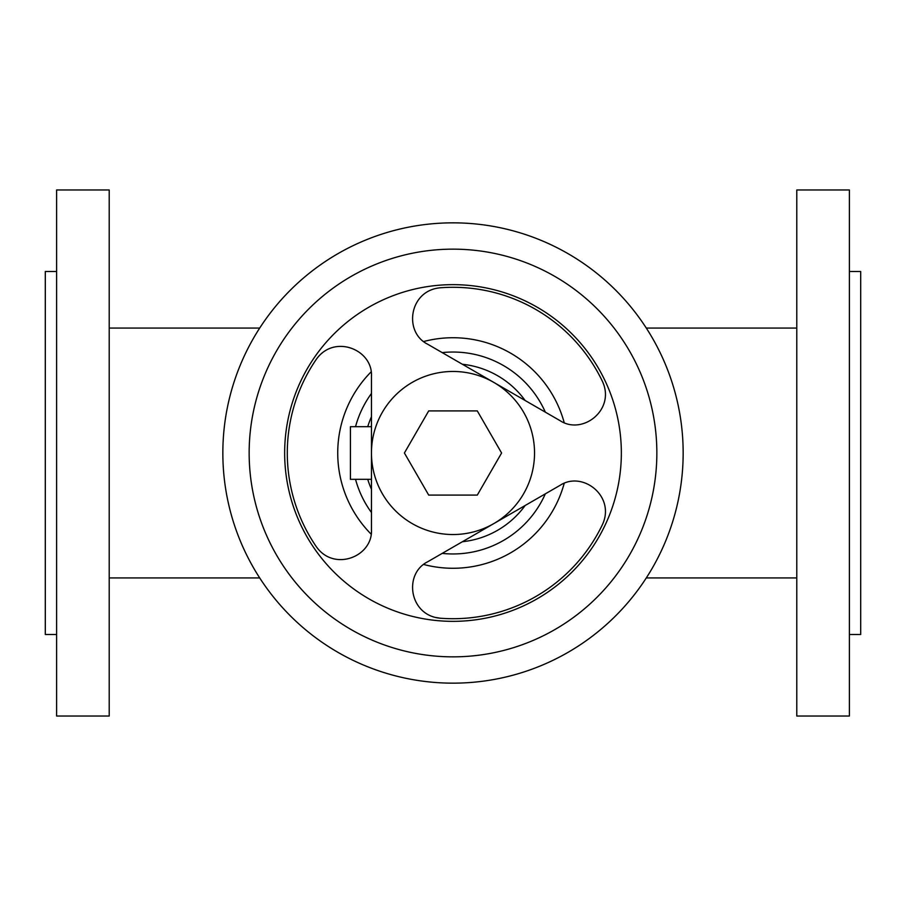 <?xml version="1.0" encoding="UTF-8"?>
<svg xmlns="http://www.w3.org/2000/svg" width="906" height="906" viewBox="0 0 906 906"><rect width="100%" height="100%" fill="white"/><g stroke="black" fill="none" stroke-linecap="round" stroke-linejoin="round"><path stroke-width="1.36" d="M849.386 716.034L849.386 189.966L796.782 189.966L796.782 716.034L849.386 716.034M849.386 271.506L860.7 271.506L860.7 634.494L849.386 634.494M109.218 716.034L109.218 189.966L56.614 189.966L56.614 716.034L109.218 716.034M56.614 634.494L45.3 634.494L45.3 271.506L56.614 271.506M371.46 479.308L350.418 479.308L350.418 426.692L371.46 426.692M350.418 453L350.418 443.793M440.327 287.78A165.707 165.707 0 0 1 602.422 381.369C615.684 409.603 582.66 435.56 560.021 420.633L427.519 344.133C403.283 331.992 409.24 290.407 440.327 287.78M603.928 385.107L604.2 385.99M604.8 388.448L604.925 389.138M371.46 529.5C373.068 556.567 334.076 572.196 316.251 546.59A165.707 165.707 0 0 1 316.251 359.41C334.076 333.804 373.068 349.433 371.46 376.5L371.46 529.5M318.719 549.727L319.603 550.667M560.021 485.367C582.66 470.44 615.684 496.397 602.422 524.631A165.707 165.707 0 0 1 440.327 618.22C409.24 615.593 403.283 574.008 427.519 561.867L560.021 485.367M603.906 520.927L604.279 519.693M493.77 382.389A81.54 81.54 0 0 0 371.46 453A81.54 81.54 0 0 0 493.77 523.611A81.54 81.54 0 0 0 493.77 382.389M621.346 453A168.346 168.346 0 0 0 453 284.654A168.346 168.346 0 0 0 284.654 453A168.346 168.346 0 0 0 453 621.346A168.346 168.346 0 0 0 621.346 453M222.842 453A230.158 230.158 0 0 0 453 683.158A230.158 230.158 0 0 0 683.158 453A230.158 230.158 0 0 0 453 222.842A230.158 230.158 0 0 0 222.842 453A230.158 230.158 0 0 0 453 683.158A230.158 230.158 0 0 0 683.158 453A230.158 230.158 0 0 0 453 222.842M322.185 352.978L321.256 353.759M436.375 288.346L435.118 288.64M435.424 617.439L440.327 618.22M501.596 453L477.303 410.916L428.697 410.916L404.404 453L428.697 495.084L477.303 495.084L501.596 453M371.109 371.879A115.266 115.266 0 0 0 371.109 534.121M423.702 564.483A115.266 115.266 0 0 0 564.2 483.362M564.2 422.638A115.266 115.266 0 0 0 423.702 341.517M355.526 479.308A100.962 100.962 0 0 0 371.46 512.536M442.207 553.385A100.962 100.962 0 0 0 545.333 493.849M367.734 479.308A89.23 89.23 0 0 0 371.46 489.24M462.388 541.731A89.23 89.23 0 0 0 525.152 505.503M525.152 400.497A89.23 89.23 0 0 0 462.388 364.269M371.46 416.76A89.23 89.23 0 0 0 367.734 426.692M545.333 412.151A100.962 100.962 0 0 0 442.207 352.615M371.46 393.464A100.962 100.962 0 0 0 355.526 426.692M656.85 453A203.85 203.85 0 0 0 453 249.15A203.85 203.85 0 0 0 249.15 453A203.85 203.85 0 0 0 453 656.85A203.85 203.85 0 0 0 656.85 453M646.284 328.063L796.782 328.063M259.716 328.063L109.218 328.063M259.716 577.937L109.218 577.937M646.284 577.937L796.782 577.937"/></g></svg>

